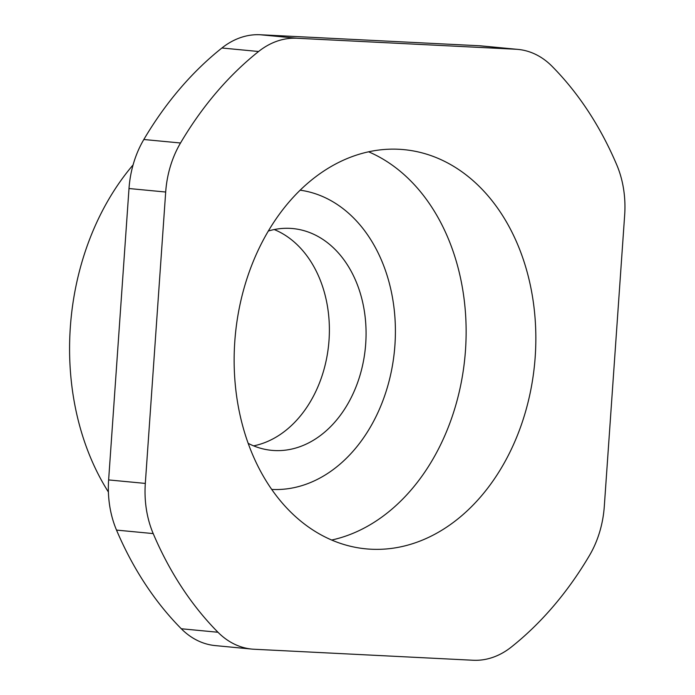 <?xml version="1.0" encoding="UTF-8"?>
<svg xmlns="http://www.w3.org/2000/svg" width="695" height="695" viewBox="0 0 695 695"><rect width="100%" height="100%" fill="white"/><g stroke="black" fill="none" stroke-linecap="round" stroke-linejoin="round"><path stroke-width="1.04" d="M535.202 356.796A200.508 150.337 -84.6 0 1 365.961 548.85A200.508 150.337 -84.6 0 1 234.78 341.705A200.508 150.337 -84.6 0 1 404.012 149.651A200.508 150.337 -84.6 0 1 535.202 356.796M274.23 229.55A111.391 83.522 -84.6 0 1 329.03 340.15A111.391 83.522 -84.6 0 1 253.614 445.86M268.383 231.001A111.391 83.522 -84.6 0 1 292.838 228.568A111.391 83.522 -84.6 0 1 365.718 343.651A111.391 83.522 -84.6 0 1 271.693 450.343A111.391 83.522 -84.6 0 1 248.141 443.332M108.403 492.025A233.92 175.392 -84.6 0 1 70.334 327.154A233.92 175.392 -84.6 0 1 133.093 164.897M518.036 49.406A89.116 66.816 95.4 0 1 551.995 66.242A350.879 263.084 -84.6 0 1 616.769 164.906A89.116 66.816 95.4 0 1 624.666 215.076L604.294 506.473A89.116 66.816 95.4 0 1 589.456 555.496A350.879 263.084 -84.6 0 1 511.39 646.993A89.116 66.816 95.4 0 1 473.069 660.25L254.179 649.252A89.116 66.816 95.4 0 1 251.938 649.095L215.25 645.594A89.116 66.816 -84.6 0 1 181.299 628.758A350.879 263.084 -84.6 0 1 116.517 530.094A89.116 66.816 -84.6 0 1 108.629 479.924L129.001 188.527A89.116 66.816 -84.6 0 1 143.83 139.504A350.879 263.084 -84.6 0 1 221.905 48.007A89.116 66.816 -84.6 0 1 260.225 34.75L479.107 45.748A89.116 66.816 -84.6 0 1 481.348 45.905L518.036 49.406A89.116 66.816 95.4 0 0 515.794 49.241L296.904 38.251A89.116 66.816 95.4 0 0 258.592 51.5L221.905 48.007M143.83 139.504L180.518 142.996A350.879 263.084 -84.6 0 1 258.592 51.5M180.518 142.996A89.116 66.816 95.4 0 0 165.688 192.029L145.316 483.416A89.116 66.816 95.4 0 0 153.204 533.586L116.517 530.094M181.299 628.758L217.978 632.259A350.879 263.084 -84.6 0 1 153.204 533.586M217.978 632.259A89.116 66.816 95.4 0 0 251.938 649.095M368.637 151.814A200.508 150.337 -84.6 0 1 465.494 350.15A200.508 150.337 -84.6 0 1 331.637 540.041M300.197 190.187A150.381 112.746 -84.6 0 1 394.925 345.12A150.381 112.746 -84.6 0 1 271.667 489.428M260.225 34.75L296.904 38.251M515.794 49.241L479.107 45.748M108.629 479.924L145.316 483.416M165.688 192.029L129.001 188.527"/></g></svg>
